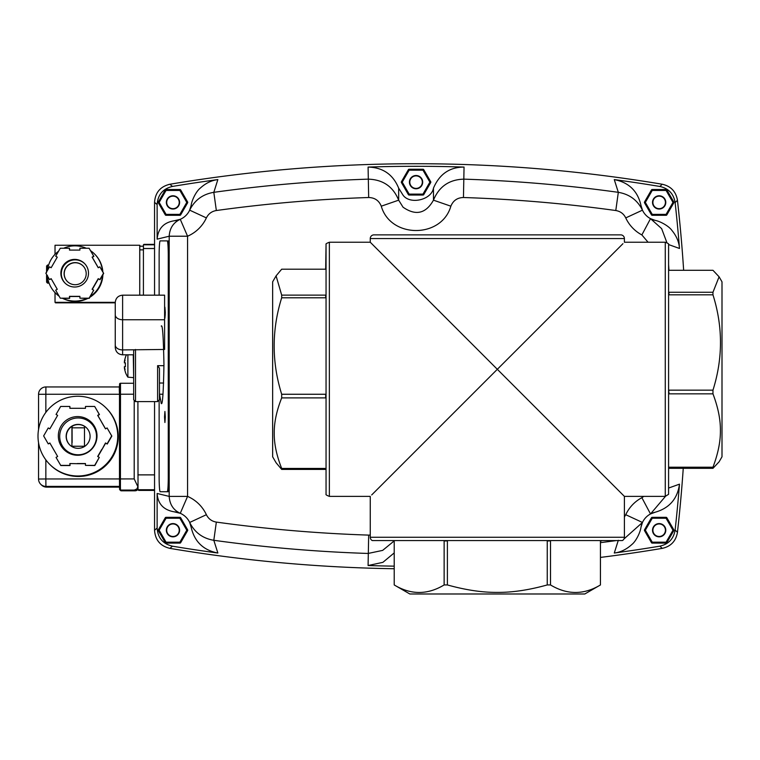 <?xml version="1.0" encoding="UTF-8"?>
<svg xmlns="http://www.w3.org/2000/svg" width="760" height="760" viewBox="0 0 760 760"><rect width="100%" height="100%" fill="white"/><g stroke="black" fill="none" stroke-linecap="round" stroke-linejoin="round"><path stroke-width="1.14" d="M624.397 238.554A3.686 3.686 0 0 0 620.711 234.868L373.93 234.868A3.686 3.686 0 0 0 370.253 238.554L624.397 238.554L624.397 242.231L665.275 242.231L665.275 496.375L668.591 494.304L668.591 244.311L668.591 494.304M468.017 398.61L387.818 478.809L497.325 369.303L606.822 478.809L526.623 398.61M459.553 407.075L371.697 494.94L497.325 369.303L370.253 242.231L329.365 242.231L329.365 496.375L370.253 496.375L370.253 537.263L624.397 537.263A3.686 3.686 0 0 1 622.317 540.578L372.324 540.578L622.317 540.578M535.087 331.541L622.953 243.675L497.325 369.303L387.818 259.806L468.017 340.005M326.049 469.984L325.679 468.445L281.684 468.445C276.583 455.487 274.103 443.726 274.236 433.171C274.103 422.617 276.583 410.856 281.684 397.898L325.679 397.898L325.679 394.259L281.684 394.259C271.662 362.102 271.662 329.945 281.684 297.787L325.679 297.787L325.679 295.127L281.684 295.127L276.089 275.861L281.684 269.202L325.679 269.202L326.049 244.311L326.049 494.304C325.622 494.665 326.724 495.358 329.365 496.375M276.089 275.861L272.64 281.827L272.64 456.788L276.089 462.755L281.684 469.414L325.679 469.414M281.684 468.445L281.684 469.414M668.961 468.322L712.966 468.322L719.093 461.814L722 456.788L722 281.827L719.093 276.801L712.966 292.267L668.961 292.267L668.591 292.752M668.961 270.294L668.961 269.809L668.961 270.294L712.966 270.294L719.093 276.801M668.961 292.752L668.961 294.823L712.966 294.823L712.966 292.267M712.966 294.823C722.978 326.601 722.978 358.387 712.966 390.165L668.961 390.165L668.591 392.245M668.961 392.245L668.961 393.841L712.966 393.841L712.966 390.165M712.966 393.841C718.058 407.312 720.537 419.539 720.404 430.521C720.537 441.503 718.058 453.729 712.966 467.21L668.961 467.21L668.591 468.806M372.324 540.578A3.686 3.686 0 0 1 370.253 537.263M549.423 540.949L547.247 540.949L547.247 584.943C528.903 590.045 512.269 592.524 497.325 592.392C482.381 592.524 465.737 590.045 447.393 584.943L447.393 540.949L444.134 540.949L444.134 584.943C427.49 594.966 410.846 594.966 394.212 584.943L409.839 593.987L584.801 593.987L600.457 584.943C583.794 594.966 567.15 594.966 550.506 584.943L550.506 540.949L549.423 540.578M547.247 584.943L550.506 584.943M665.275 496.375L624.397 496.375L497.325 369.303L607.819 258.808M601.521 540.949L600.438 540.949L601.521 540.578M600.438 540.949L600.438 584.943L600.457 540.949M393.119 540.949L394.193 540.949L393.119 540.578M394.212 584.943L394.212 540.949L394.212 584.943M444.134 584.943L447.393 584.943M668.591 264.613A1472.471 1472.471 0 0 1 668.942 269.809L668.591 269.809M712.966 468.322L712.966 467.21M325.679 268.631L325.679 269.202M281.684 394.259L281.684 397.898M281.684 295.127L281.684 297.787M451.573 234.868L453.558 234.868M542.44 234.868L553.565 234.868M550.924 234.868L542.422 234.868L550.924 234.868M186.989 528.703L187.701 529.948A14.734 14.734 0 0 1 187.701 530.48L186.989 531.725L186.713 530.347A13.746 13.746 0 0 0 186.722 530.214A13.746 13.746 0 0 0 186.713 530.081L186.761 528.856M167.257 517.589L166.212 518.244A13.746 13.746 0 0 0 165.984 518.377L164.654 518.833L165.376 517.589A14.734 14.734 0 0 1 165.841 517.322L167.276 517.322M181.041 518.947L179.958 518.377A13.746 13.746 0 0 0 179.73 518.244L178.685 517.589M158.954 531.725L158.241 530.48A14.734 14.734 0 0 1 158.241 529.948L158.954 528.703L159.22 530.081A13.746 13.746 0 0 0 159.22 530.347L159.182 531.572M164.901 541.471L165.984 542.051A13.746 13.746 0 0 0 166.212 542.184L167.257 542.839M178.685 542.839L179.73 542.184A13.746 13.746 0 0 0 179.958 542.051L181.041 541.471M179.236 530.214A6.26 6.26 0 0 1 172.966 536.475A6.26 6.26 0 0 1 166.706 530.214A6.26 6.26 0 0 1 172.966 523.953A6.26 6.26 0 0 1 179.236 530.214M179.597 530.214A6.631 6.631 0 0 1 172.966 536.845A6.631 6.631 0 0 1 166.345 530.214A6.631 6.631 0 0 1 172.966 523.583A6.631 6.631 0 0 1 179.597 530.214M181.288 541.595L180.566 542.839A14.734 14.734 0 0 1 180.101 543.106L178.666 543.106M167.276 543.106L165.841 543.106A14.734 14.734 0 0 1 165.376 542.839L164.654 541.595M178.666 517.322L180.101 517.322A14.734 14.734 0 0 1 180.566 517.589L181.288 518.833M102.486 271.291A27.626 27.626 -45.1 0 0 94.439 253.887L94.772 254.22A27.626 27.626 134.9 0 1 102.847 271.918M94.439 253.887A27.626 27.626 -45.1 0 0 90.592 250.695M86.222 248.244A27.626 27.626 -45.1 0 0 63.678 248.244M58.558 251.227A27.626 27.626 -45.1 0 0 47.49 270.38M47.433 275.927A27.626 27.626 -45.1 0 0 59.052 296.058M62.928 298.338A27.626 27.626 -45.1 0 0 86.963 298.338M90.412 296.343A27.626 27.626 -45.1 0 0 102.495 275.415M102.894 274.74A27.626 27.626 134.9 0 1 89.898 297.236M87.97 298.338A27.626 27.626 134.9 0 1 62.595 298.338M59.147 296.219A27.626 27.626 134.9 0 1 55.793 293.37L55.451 293.037M115.254 302.337L55.024 302.337L55.024 292.6M140.239 246.212L139.736 245.252L139.736 295.174L139.783 246.212L143.421 246.212L139.783 246.212M139.736 245.252L55.024 245.252L55.024 254.324M115.254 302.841L55.518 302.841L55.024 302.337M60.876 273.21A13.813 13.813 134.9 0 1 84.436 263.416A13.813 13.813 134.9 0 1 79.99 285.959A13.813 13.813 134.9 0 1 60.876 273.21M84.664 263.653A13.813 13.813 -45.1 0 0 61.341 273.666A13.813 13.813 134.9 0 1 84.654 263.635A13.813 13.813 -45.1 0 0 61.313 273.638A13.813 13.813 -45.1 0 0 65.16 283.204A13.813 13.813 134.9 0 1 61.313 273.638A13.813 13.813 -45.1 0 0 65.179 283.224M60.278 298.176L55.67 290.197L57.266 289.284L51.138 278.663L49.542 279.585L45.866 273.21L49.542 266.827L51.138 267.748L57.266 257.137L55.679 256.215L60.278 248.244L69.483 248.244L69.483 250.087L79.904 250.087L79.904 248.244L89.11 248.244L93.708 256.215L92.121 257.137L98.239 267.748L99.835 266.827L103.521 273.21L99.835 279.585L98.239 278.663L92.112 289.284L93.708 290.197L89.1 298.176L79.895 298.176L79.895 296.334L69.483 296.334L69.483 298.176L60.278 298.176L69.644 298.338L69.644 296.495L79.895 296.495M49.542 279.585L51.252 278.853M55.679 256.215L57.237 257.184M69.644 250.087L69.483 248.244M98.296 267.719L92.273 257.298L93.87 256.376L89.11 248.244M92.302 289.389L98.401 278.825L99.997 279.747L103.683 273.372L99.835 266.827M79.895 298.176L89.262 298.338L93.708 290.197M125.352 357.409L125.352 357.409A22.097 22.097 0 0 1 126.464 354.815M125.419 357.466A22.021 22.021 0 0 0 124.364 361.865A22.021 12.245 10 0 1 125.096 360.116A22.021 18.021 165.4 0 0 124.364 362.872L125.419 362.872A20.159 14.592 90 0 0 125.352 364.772A20.159 14.592 90 0 0 125.419 366.671L124.364 366.671A22.021 18.021 14.6 0 0 125.096 369.426A22.021 12.245 170 0 1 124.364 367.678A22.021 22.021 0 0 0 125.419 372.077L125.419 372.077M127.889 354.815L127.889 377.159A22.097 22.097 0 0 1 125.352 372.144M133.266 354.815L133.665 377.264M84.474 446.509L84.484 426.293M154.555 244.805L143.441 244.805L143.412 248.52L154.555 248.52M143.897 244.349L154.555 244.349L143.441 244.805M143.412 295.174L143.412 248.52M137.902 401.603L138.025 489.734L138.691 490.409L154.555 490.409L138.691 490.409M187.701 202.407A14.734 14.734 0 0 1 187.701 202.673L180.566 215.023A14.734 14.734 0 0 1 180.101 215.298L165.841 215.298A14.734 14.734 0 0 1 165.376 215.023L158.241 202.673A14.734 14.734 0 0 1 158.241 202.131L165.376 189.781A14.734 14.734 0 0 1 165.841 189.516L180.101 189.516A14.734 14.734 0 0 1 180.566 189.781L187.701 202.131A14.734 14.734 0 0 1 187.701 202.407M430.796 182.143A14.734 14.734 0 0 1 430.796 182.419L423.662 194.769A14.734 14.734 0 0 1 423.197 195.035L408.937 195.035A14.734 14.734 0 0 1 408.471 194.769L401.337 182.419A14.734 14.734 0 0 1 401.337 181.877L408.471 169.527A14.734 14.734 0 0 1 408.937 169.252L423.197 169.252A14.734 14.734 0 0 1 423.662 169.527L430.796 181.877A14.734 14.734 0 0 1 430.796 182.143M673.892 202.407A14.734 14.734 0 0 1 673.892 202.673L666.757 215.023A14.734 14.734 0 0 1 666.292 215.298L652.023 215.298A14.734 14.734 0 0 1 651.558 215.023L644.433 202.673A14.734 14.734 0 0 1 644.423 202.407A14.734 14.734 0 0 1 644.433 202.131L651.558 189.781A14.734 14.734 0 0 1 652.023 189.516L666.292 189.516A14.734 14.734 0 0 1 666.757 189.781L673.892 202.131A14.734 14.734 0 0 1 673.892 202.407M673.892 530.214A14.734 14.734 0 0 1 673.892 530.48L666.757 542.839A14.734 14.734 0 0 1 666.292 543.106L652.023 543.106A14.734 14.734 0 0 1 651.558 542.839L644.433 530.48A14.734 14.734 0 0 1 644.423 530.214A14.734 14.734 0 0 1 644.433 529.948L651.558 517.589A14.734 14.734 0 0 1 652.023 517.322L666.292 517.322A14.734 14.734 0 0 1 666.757 517.589L673.892 529.948A14.734 14.734 0 0 1 673.892 530.214M403.047 195.159C410.001 204.924 431.452 199.994 433.466 188.157L433.466 200.165C425.866 213.664 415.729 216.011 403.047 207.195L398.667 200.165C393.091 186.532 382.897 179.531 368.077 179.151A1472.471 1472.471 0 0 0 213.816 192.327L216.343 210.53A1454.099 1454.099 0 0 1 368.676 197.514L368.087 167.077C382.85 167.428 393.053 174.448 398.667 188.157L403.047 195.159M463.457 197.514A1454.099 1454.099 0 0 1 615.79 210.53C620.369 211.299 623.684 213.759 625.746 217.901L642.457 210.159L641.003 205.475A18.421 18.421 0 0 0 655.101 220.371L650.512 218.661A18.421 18.421 0 0 1 642.457 210.159C637.459 200.136 629.413 194.189 618.317 192.327A1472.471 1472.471 0 0 0 464.056 179.151C449.293 179.483 439.099 186.485 433.466 200.165L450.86 206.188C453.178 200.545 457.377 197.657 463.457 197.514L464.046 167.077C449.597 167.105 439.403 174.135 433.466 188.157M190.95 206.378L191.13 205.475C191.795 200.193 196.127 191.339 200.345 188.052C205.732 183.16 211.575 180.348 217.854 179.597L213.816 192.327C202.711 194.189 194.664 200.136 189.677 210.159A18.421 18.421 0 0 1 185.991 215.422A18.421 18.421 0 0 0 191.13 205.475L189.677 210.159L206.378 217.901C208.449 213.759 211.764 211.299 216.343 210.53M159.134 295.174L159.134 255.626A14.734 1.026 90 0 1 160.16 240.891L167.248 240.891A14.734 1.026 90 0 1 168.273 255.626L168.273 476.995L169.195 476.995L169.195 496.394C169.698 504.459 173.384 510.103 180.272 513.304A18.421 18.421 0 0 0 174.277 511.841L180.272 513.304A18.421 18.421 0 0 1 189.677 522.462L206.378 514.71A36.831 36.831 0 0 0 187.568 496.394L187.568 236.218L169.195 236.218L169.195 476.995A14.734 1.026 90 0 1 168.169 491.72L160.16 491.72A14.734 1.026 90 0 1 159.134 476.995L159.134 400.795M643.862 496.375L641.867 497.695L650.512 513.95A18.421 18.421 0 0 0 641.003 527.136L642.457 522.462A18.421 18.421 0 0 1 650.512 513.95L665.447 496.375M618.317 540.293L614.279 553.024A1484.536 1484.536 0 0 0 659.87 546.155L662.245 548.369C670.899 546.431 675.972 541.072 677.454 532.304A1487.111 1487.111 0 0 0 683.25 468.322A1487.111 1487.111 0 0 1 677.454 532.304L675.117 530.062A1484.536 1484.536 0 0 0 679.487 484.158L668.591 488.053M161.253 326.097C162.526 323.902 163.428 336.794 163.951 364.772C163.428 392.749 162.526 405.64 161.253 403.446L159.495 394.24M164.53 416.993L164.91 411.464L165.3 416.993L164.91 422.512L164.53 416.993M164.91 307.154L165.3 312.683L164.91 318.202L164.607 315.998M168.273 476.995A14.734 1.026 90 0 1 167.248 491.72M161.072 240.891L167.248 240.891M168.169 240.891A14.734 1.026 90 0 1 169.195 255.626L168.273 255.626M168.169 491.72L161.072 491.72M217.854 179.597A1484.536 1484.536 0 0 0 172.491 186.428L169.888 184.252C160.341 186.523 155.23 192.565 154.555 202.369L154.555 295.174L154.555 202.369L157.13 204.544L157.13 239.153C158.052 228.56 163.77 222.433 174.277 220.77A18.421 18.421 0 0 0 185.991 215.422A18.421 18.421 0 0 1 180.272 219.317C173.375 222.537 169.689 228.171 169.195 236.218L157.13 239.153M185.991 517.189A18.421 18.421 0 0 0 180.272 513.304L187.568 496.394L169.195 496.394L157.13 493.468L157.13 528.067L154.555 530.252L154.555 401.603L154.555 530.252C155.22 540.037 160.332 546.079 169.888 548.369L172.491 546.193A1484.536 1484.536 0 0 0 217.854 553.024L213.816 540.293L216.343 522.091C211.774 521.322 208.458 518.861 206.378 514.71M368.676 197.514C374.775 197.666 378.974 200.564 381.273 206.188L398.667 200.165L398.667 188.157M615.79 210.53L618.317 192.327L614.279 179.597C628.805 182.391 637.716 191.016 641.003 205.475M625.746 217.901A36.831 36.831 0 0 0 641.867 234.925L650.512 218.661A18.421 18.421 0 0 1 646.142 215.422M666.881 242.601L661.637 228.618L650.512 218.661M641.867 497.695A36.831 36.831 0 0 0 625.746 514.71L642.457 522.462A18.421 18.421 0 0 1 646.142 517.189M623.969 538.973L642.457 522.462M189.677 522.462L191.13 527.136A18.421 18.421 0 0 0 189.677 522.462C194.702 532.503 202.749 538.45 213.816 540.293A1472.471 1472.471 0 0 0 368.077 553.461L382.651 550.392L394.155 540.949M668.591 244.568L679.487 248.463C679.079 242.089 676.552 236.075 671.897 230.403C668.8 226.005 660.24 221.302 655.101 220.371L654.255 220.153M677.454 200.317A1487.111 1487.111 0 0 1 683.649 270.294A1487.111 1487.111 0 0 0 677.454 200.317C675.991 191.558 670.918 186.209 662.245 184.243L659.87 186.466C668.562 188.404 673.635 193.762 675.117 202.559L677.454 200.317L677.264 198.996M679.487 248.463A1484.536 1484.536 0 0 0 675.117 202.559M650.512 513.95L655.101 512.25A18.421 18.421 0 0 0 650.512 513.95L650.683 513.864M679.487 484.158C677.492 498.817 669.37 508.183 655.101 512.25M614.279 553.024C620.559 552.273 626.392 549.452 631.788 544.559C636.006 541.281 640.338 532.428 641.003 527.136L641.174 526.233M370.253 535.059L368.676 535.106L368.087 565.535L382.907 562.333L394.193 552.928M368.087 565.535A1484.536 1484.536 0 0 0 394.193 566.153M662.245 548.369A1487.111 1487.111 0 0 1 600.457 557.413A1487.111 1487.111 0 0 0 662.245 548.369L662.767 548.274M394.193 568.727A1487.111 1487.111 0 0 1 169.888 548.369A1487.111 1487.111 0 0 0 394.193 568.727M217.854 553.024C203.319 550.231 194.417 541.605 191.13 527.136M157.13 493.468C157.861 503.88 163.571 510.007 174.277 511.841M206.378 217.901A36.831 36.831 0 0 1 187.568 236.218L180.272 219.317L174.277 220.77M165.841 517.322L180.101 517.322M158.241 529.948L165.376 517.589M165.376 542.839L158.241 530.48M180.101 543.106L165.841 543.106M187.701 530.48L180.566 542.839M180.566 517.589L187.701 529.948M172.491 546.193C162.934 543.922 157.814 537.88 157.13 528.067M675.117 530.062C673.654 538.84 668.572 544.198 659.87 546.155M169.888 184.252A1487.111 1487.111 0 0 1 662.245 184.243A1487.111 1487.111 0 0 0 169.888 184.252L168.739 184.48M659.87 186.466A1484.536 1484.536 0 0 0 614.279 179.597M464.046 167.077A1484.536 1484.536 0 0 0 368.087 167.077M157.13 204.544C157.795 194.75 162.916 188.708 172.491 186.428M430.074 180.633L430.796 181.877M408.937 169.252L410.372 169.252L409.308 170.173A13.746 13.746 0 0 0 409.079 170.306L407.749 170.762L408.471 169.527M424.137 170.886L423.054 170.306A13.746 13.746 0 0 0 422.826 170.173L421.781 169.527M401.337 181.877L402.049 180.633L402.315 182.011A13.746 13.746 0 0 0 402.315 182.276L402.277 183.502M407.997 193.41L409.079 193.99A13.746 13.746 0 0 0 409.308 194.114L410.352 194.769M421.781 194.769L422.826 194.114A13.746 13.746 0 0 0 423.054 193.99L424.137 193.41M430.796 182.419L430.074 183.654L429.808 182.276A13.746 13.746 0 0 0 429.808 182.011L429.856 180.785M422.322 182.143A6.26 6.26 0 0 1 416.062 188.404A6.26 6.26 0 0 1 409.801 182.143A6.26 6.26 0 0 1 416.062 175.883A6.26 6.26 0 0 1 422.322 182.143M422.693 182.143A6.631 6.631 0 0 1 416.062 188.774A6.631 6.631 0 0 1 409.431 182.143A6.631 6.631 0 0 1 416.062 175.512A6.631 6.631 0 0 1 422.693 182.143M423.197 195.035L421.762 195.035M424.384 193.524L423.662 194.769M408.471 194.769L407.749 193.524M410.372 195.035L408.937 195.035M402.049 183.654L401.337 182.419M423.662 169.527L424.384 170.762M421.762 169.252L423.197 169.252M163.001 394.24L159.448 394.193M159.448 399.712L159.448 368.21L157.605 365.674L157.605 401.603L159.448 399.712M164.607 349.467L164.607 295.203M115.254 302.556L115.254 347.453C115.691 351.927 118.142 354.378 122.616 354.815L122.616 295.203M163.732 349.467L122.616 349.913A7.362 4.911 -0 0 1 117.41 348.479A7.362 4.911 -0 0 1 115.254 345.002M135.508 349.467L135.508 401.603L133.665 399.76L133.665 350.901L134.188 349.913M133.665 399.76L133.665 354.815L122.616 354.815M163.951 365.674L157.605 365.674M159.448 394.24L159.448 399.76M673.17 528.703L673.892 529.948M653.438 517.589L652.403 518.244A13.746 13.746 0 0 0 652.175 518.377L650.845 518.833L651.558 517.589M667.232 518.947L666.149 518.377A13.746 13.746 0 0 0 665.922 518.244L664.876 517.589M644.433 529.948L645.145 528.703L645.411 530.081A13.746 13.746 0 0 0 645.411 530.347L645.373 531.572M651.092 541.471L652.175 542.051A13.746 13.746 0 0 0 652.403 542.184L653.438 542.839M664.876 542.839L665.922 542.184A13.746 13.746 0 0 0 666.149 542.051L667.232 541.471M672.952 531.572L672.904 530.347A13.746 13.746 0 0 0 672.904 530.081L672.952 528.856M665.418 530.214A6.26 6.26 0 0 1 659.158 536.475A6.26 6.26 0 0 1 652.897 530.214A6.26 6.26 0 0 1 659.158 523.953A6.26 6.26 0 0 1 665.418 530.214M665.788 530.214A6.631 6.631 0 0 1 659.158 536.845A6.631 6.631 0 0 1 652.526 530.214A6.631 6.631 0 0 1 659.158 523.583A6.631 6.631 0 0 1 665.788 530.214M673.892 530.48L673.17 531.725M666.292 543.106L664.857 543.106M667.48 541.595L666.757 542.839M651.558 542.839L650.845 541.595M653.457 543.106L652.023 543.106M645.145 531.725L644.433 530.48M652.023 517.322L653.457 517.322M666.757 517.589L667.48 518.833M664.857 517.322L666.292 517.322M83.011 265.905A11.049 11.049 -45.1 0 0 65.085 269.534A11.049 11.049 -45.1 0 0 67.421 281.561M75.154 284.715A11.049 11.049 134.9 0 1 64.942 269.448A11.049 11.049 134.9 0 1 82.954 265.838A11.049 11.049 134.9 0 1 75.154 284.715M58.33 435.917A19.332 19.332 134.9 0 1 91.304 422.218A19.332 19.332 134.9 0 1 85.082 453.777A19.332 19.332 134.9 0 1 58.33 435.917M105.535 428.839L101.944 422.608A27.626 27.626 -45.1 0 0 101.545 421.923L97.85 415.511L99.436 414.589L94.677 406.457L99.275 414.428L97.688 415.349L101.545 421.923M101.944 422.608L101.783 422.455A27.626 27.626 -45.1 0 0 101.384 421.762M97.869 456.599L101.545 450.233A27.626 27.626 -45.1 0 0 101.944 449.549L105.649 443.127L107.236 444.049L111.843 436.078L107.084 427.947L111.682 435.917L107.084 443.897L105.488 442.976L101.944 449.549M101.545 450.233L101.384 450.072A27.626 27.626 -45.1 0 0 101.783 449.388M94.677 406.457L85.471 406.457L85.471 408.3L78.061 408.3A27.626 27.626 -45.1 0 0 77.273 408.3L69.863 408.3L69.863 406.457L70.024 408.3M77.425 463.695L69.863 463.543L77.425 463.695A27.626 27.626 -45.1 0 0 78.223 463.695L85.462 463.695M77.263 463.543A27.626 27.626 -45.1 0 0 78.061 463.543L78.223 463.695M69.863 406.457L60.657 406.457L56.05 414.428L57.646 415.349L53.941 421.762A27.626 27.626 -45.1 0 0 53.551 422.455L49.846 428.868L48.25 427.947L43.643 435.917L48.25 443.897L49.951 443.166M48.25 443.897L49.846 442.976L53.542 449.388A27.626 27.626 -45.1 0 0 53.941 450.072L57.646 456.484L56.05 457.406L60.809 465.538L70.024 465.538L70.024 463.695M101.783 422.455L105.488 428.868L107.084 427.947M101.384 450.072L97.679 456.484L99.275 457.406L94.668 465.376L85.462 465.376L85.462 463.543L78.061 463.543M69.863 463.543L69.863 465.376L60.648 465.376M56.05 414.428L57.617 415.406M85.462 465.376L94.829 465.538L99.275 457.406M59.698 436.363A18.421 18.411 134.9 0 1 91.105 423.32A18.421 18.411 134.9 0 1 85.177 453.368A18.421 18.411 134.9 0 1 59.698 436.363M72.124 442.558L72.067 427.823L84.474 427.823M72.2 427.823L72.19 426.236M71.934 426.398L71.924 446.614M117.743 436.126A39.871 39.871 134.9 0 1 49.742 464.379A39.871 39.871 134.9 0 1 62.577 399.304A39.871 39.871 134.9 0 1 117.743 436.126M106.001 407.873L106.486 408.348A39.871 39.871 134.9 0 1 93.651 473.423A39.871 39.871 134.9 0 1 50.217 464.854L49.742 464.379M72.2 446.776L72.2 446.243M186.989 200.897L187.701 202.131M165.841 189.516L167.276 189.516L166.212 190.437A13.746 13.746 0 0 0 165.984 190.56L164.654 191.026L165.376 189.781M181.041 191.14L179.958 190.56A13.746 13.746 0 0 0 179.73 190.437L178.685 189.781M158.241 202.131L158.954 200.897L159.22 202.274A13.746 13.746 0 0 0 159.22 202.53L159.182 203.766M164.901 213.664L165.984 214.244A13.746 13.746 0 0 0 166.212 214.377L167.257 215.023M178.685 215.023L179.73 214.377A13.746 13.746 0 0 0 179.958 214.244L181.041 213.664M187.701 202.673L186.989 203.917L186.713 202.53A13.746 13.746 0 0 0 186.722 202.407A13.746 13.746 0 0 0 186.713 202.274L186.761 201.048M179.236 202.407A6.26 6.26 0 0 1 172.966 208.667A6.26 6.26 0 0 1 166.706 202.407A6.26 6.26 0 0 1 172.966 196.147A6.26 6.26 0 0 1 179.236 202.407M179.597 202.407A6.631 6.631 0 0 1 172.966 209.038A6.631 6.631 0 0 1 166.345 202.407A6.631 6.631 0 0 1 172.966 195.776A6.631 6.631 0 0 1 179.597 202.407M180.101 215.298L178.666 215.298M181.288 213.788L180.566 215.023M165.376 215.023L164.654 213.788M167.276 215.298L165.841 215.298M158.954 203.917L158.241 202.673M180.566 189.781L181.288 191.026M178.666 189.516L180.101 189.516M134.216 401.071L134.207 478.923L137.893 486.77L136.866 488.956L134.302 490.076L135.042 490.808L121.229 490.808A0.921 0.921 134.9 0 1 120.584 490.542L121.229 490.808L120.488 490.076L120.422 486.77L120.498 383.258A0.921 0.921 -45.1 0 0 119.576 384.18L119.481 478.933L45.847 478.962L45.847 459.876M47.462 275.443L46.55 275.443L46.607 282.188L47.529 283.119L49.067 283.119M49.077 283.147L47.557 283.147L46.636 282.216M48.668 264.945L46.607 265.876L46.55 272.023M46.607 282.188L46.55 275.443M46.55 272.498L46.607 265.876M673.17 200.897L673.892 202.131M652.023 189.516L653.457 189.516L652.403 190.437A13.746 13.746 0 0 0 652.175 190.56L650.845 191.026L651.558 189.781M667.232 191.14L666.149 190.56A13.746 13.746 0 0 0 665.922 190.437L664.876 189.781M644.433 202.131L645.145 200.897L645.411 202.274A13.746 13.746 0 0 0 645.411 202.53L645.373 203.766M651.092 213.664L652.175 214.244A13.746 13.746 0 0 0 652.403 214.377L653.438 215.023M664.876 215.023L665.922 214.377A13.746 13.746 0 0 0 666.149 214.244L667.232 213.664M673.892 202.673L673.17 203.917L672.904 202.53A13.746 13.746 0 0 0 672.904 202.274L672.952 201.048M665.418 202.407A6.26 6.26 0 0 1 659.158 208.667A6.26 6.26 0 0 1 652.897 202.407A6.26 6.26 0 0 1 659.158 196.147A6.26 6.26 0 0 1 665.418 202.407M665.788 202.407A6.631 6.631 0 0 1 659.158 209.038A6.631 6.631 0 0 1 652.526 202.407A6.631 6.631 0 0 1 659.158 195.776A6.631 6.631 0 0 1 665.788 202.407M666.292 215.298L664.857 215.298M667.48 213.788L666.757 215.023M651.558 215.023L650.845 213.788M653.457 215.298L652.023 215.298M645.145 203.917L644.433 202.673M666.757 189.781L667.48 191.026M664.857 189.516L666.292 189.516M86.649 427.975A11.97 11.97 -45.1 0 0 66.32 436.544A11.97 11.97 -45.1 0 0 69.758 444.933M66.148 436.363A11.97 11.97 134.9 0 1 86.564 427.88A11.97 11.97 134.9 0 1 82.707 447.421A11.97 11.97 134.9 0 1 66.148 436.363M166.212 518.244L179.73 518.244M159.22 530.081L165.984 518.377M165.984 542.051L159.22 530.347M179.73 542.184L166.212 542.184M186.713 530.347L179.958 542.051M179.958 518.377L186.713 530.081M154.555 474.876L137.893 474.876M154.555 489.734L138.025 489.734M189.677 210.159A18.421 18.421 0 0 1 185.991 215.422M381.273 206.188C390.507 238.63 441.617 238.63 450.86 206.188M641.867 234.925L648.061 242.231M625.746 514.71L624.397 516.99M368.676 535.106A1454.099 1454.099 0 0 1 216.343 522.091M600.457 542.659A1472.471 1472.471 0 0 0 616.227 540.578M409.308 170.173L422.826 170.173M402.315 182.011L409.079 170.306M409.079 193.99L402.315 182.276M422.826 194.114L409.308 194.114M429.808 182.276L423.054 193.99M423.054 170.306L429.808 182.011M143.412 249.869L139.745 249.869M115.254 314.83A7.362 4.911 -0 0 0 117.41 318.307A7.362 4.911 -0 0 0 122.616 319.741L164.607 319.741M165.272 314.925A5.063 5.054 180 0 1 164.607 314.963A5.063 5.063 0 0 0 165.272 314.934M163.637 383.021L159.448 383.021M652.403 518.244L665.922 518.244M645.411 530.081L652.175 518.377M652.175 542.051L645.411 530.347M665.922 542.184L652.403 542.184M672.904 530.347L666.149 542.051M666.149 518.377L672.904 530.081M46.645 487.122L119.519 487.122L46.645 487.122A7.362 7.362 134.9 0 1 41.449 484.975A7.362 7.362 0 0 0 46.645 487.122L45.913 486.39L45.847 478.962L38.541 479.028A7.362 7.362 0 0 0 40.707 484.243A7.362 7.362 134.9 0 1 38.541 479.028L38.541 442.7L38.541 479.019M45.847 412.366L45.847 394.25L38.551 394.307L38.551 429.542L38.551 394.307A7.362 7.362 134.9 0 1 45.913 386.945L45.913 386.945A7.362 7.362 0 0 0 38.551 394.307M45.913 386.945L119.519 386.945L45.913 386.945L45.847 394.25L119.491 394.25M41.449 484.975L40.707 484.243A7.362 7.362 134.9 0 0 45.913 486.39L119.51 486.39M166.212 190.437L179.73 190.437M159.22 202.274L165.984 190.56M165.984 214.244L159.22 202.53M179.73 214.377L166.212 214.377M186.713 202.53L179.958 214.244M179.958 190.56L186.713 202.274M137.921 486.324L137.921 484.215M134.207 478.923L119.481 478.933L119.567 489.155A0.921 0.921 -45.1 0 0 119.843 489.801L119.843 489.801A0.921 0.921 -45.1 0 0 120.488 490.076L134.302 490.076M137.645 489.734A3.686 3.686 -45.1 0 0 137.997 489.326L135.042 490.808A3.686 3.686 -45.1 0 0 137.645 489.734M133.665 394.212L119.491 394.221L119.481 478.933L119.843 489.801L120.584 490.542M120.498 383.258L133.665 383.258L120.498 383.258C119.405 383.629 119.063 387.277 119.491 394.221M47.529 283.119L47.462 276.241M47.471 270.427L47.529 264.945M652.403 190.437L665.922 190.437M645.411 202.274L652.175 190.56M652.175 214.244L645.411 202.53M665.922 214.377L652.403 214.377M672.904 202.53L666.149 214.244M666.149 190.56L672.904 202.274M370.253 238.554L370.253 242.231M668.591 244.311C669.019 243.951 667.917 243.257 665.275 242.231M326.049 244.311C325.622 243.951 326.724 243.257 329.365 242.231M624.397 496.375L624.397 537.263M127.889 377.159L133.266 377.625M84.474 446.243L72.067 446.243M115.254 302.547C115.691 298.072 118.151 295.621 122.616 295.174L164.607 295.174M135.508 401.603L157.605 401.603M135.042 490.808L121.229 490.808"/></g></svg>
